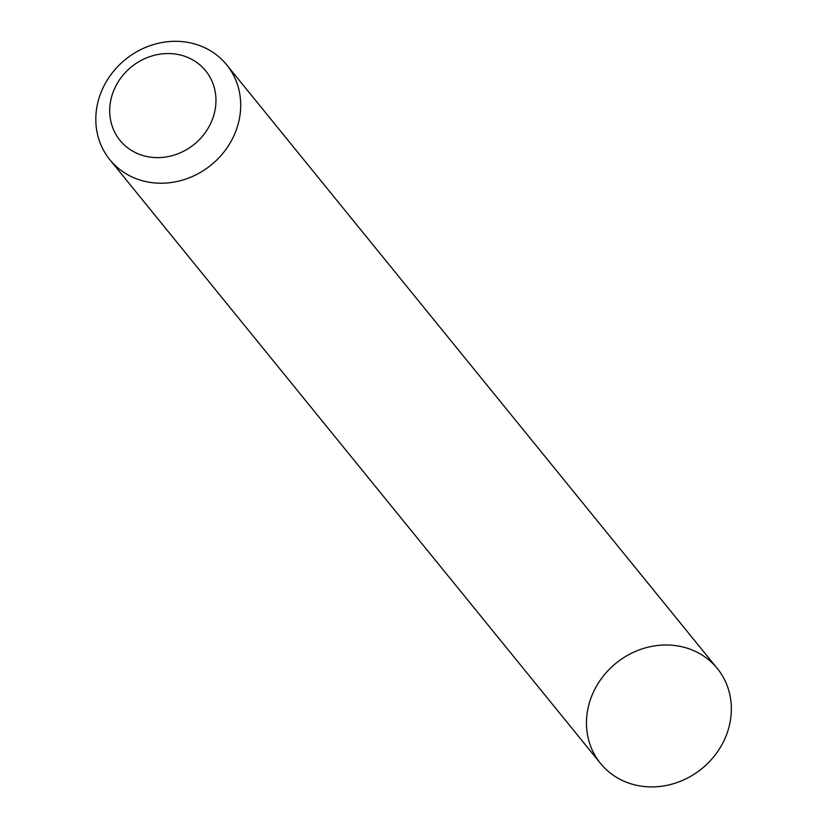 <?xml version="1.0" encoding="UTF-8"?>
<svg xmlns="http://www.w3.org/2000/svg" width="828" height="828" viewBox="0 0 828 828"><rect width="100%" height="100%" fill="white"/><g stroke="black" fill="none" stroke-linecap="round" stroke-linejoin="round"><path stroke-width="1.24" d="M226.655 64.801L717.307 668.486A75.255 67.979 140.9 0 1 725.69 736.837A75.255 67.979 140.9 0 1 667.409 785.255A75.255 67.979 140.9 0 1 600.507 763.416L109.855 159.732A75.255 67.979 140.9 0 1 125.38 59.512A75.255 67.979 140.9 0 1 226.655 64.801A75.255 67.979 140.9 0 1 235.038 133.153A75.255 67.979 140.9 0 1 176.757 181.56A75.255 67.979 140.9 0 1 109.855 159.732M211.802 120.909A55.186 49.856 140.9 0 1 120.505 140.998A55.186 49.856 140.9 0 1 156.181 54.855A55.186 49.856 140.9 0 1 211.802 120.909M725.69 736.837A75.255 67.979 140.9 0 1 601.19 764.234A75.255 67.979 140.9 0 1 649.845 646.771A75.255 67.979 140.9 0 1 725.69 736.837"/></g></svg>
